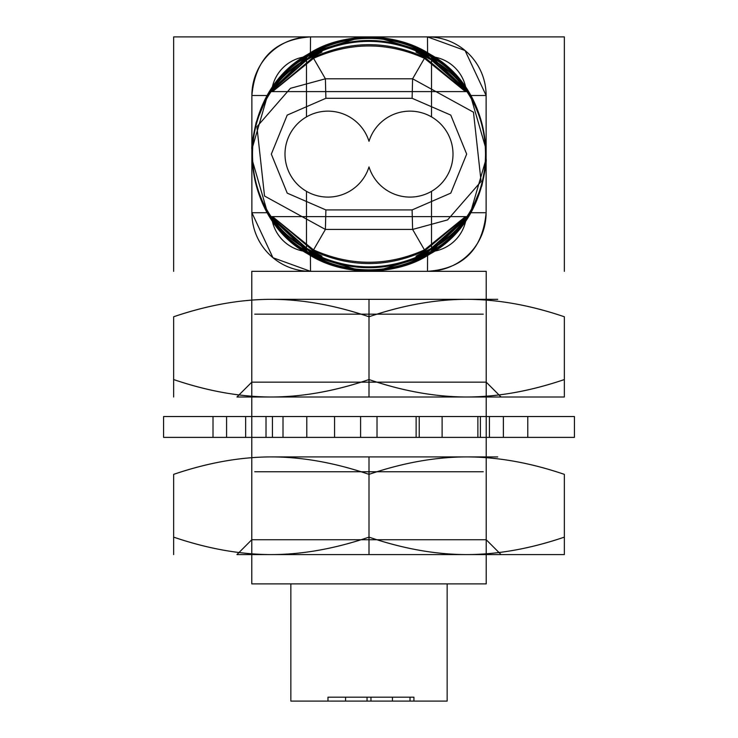 <?xml version="1.0" encoding="UTF-8"?>
<svg xmlns="http://www.w3.org/2000/svg" width="738" height="738" viewBox="0 0 738 738"><rect width="100%" height="100%" fill="white"/><g stroke="black" fill="none" stroke-linecap="round" stroke-linejoin="round"><path stroke-width="1.11" d="M413.935 697.189L392.441 697.189L392.441 701.1L392.441 697.189L345.559 697.189L345.559 701.1L345.559 697.189L413.935 697.189L413.935 701.1L345.559 701.1L413.935 701.1M290.855 701.1L447.145 701.1L290.855 701.1L290.855 583.887L447.145 583.887L290.855 583.887M447.145 583.887L447.145 701.1M486.213 583.887L251.787 583.887L486.213 583.887L486.213 271.326M251.787 583.887L251.787 271.326L486.213 271.326L251.787 271.326M486.121 212.719C482.67 249.287 463.141 268.816 427.514 271.326A58.606 58.606 98 0 0 486.121 212.719L486.121 95.506L486.121 212.719L470.475 212.719L481.859 185.745C485.235 170.45 486.665 161.465 486.13 158.799L470.475 212.719L465.899 219.998A39.068 39.068 98 0 1 434.608 251.141L427.588 255.523L376.454 271.067L361.555 271.067L310.412 255.523L310.504 271.326L369.046 271.326C392.681 270.403 412.191 265.136 427.588 255.523L427.496 271.326L369.046 271.326C346.177 270.643 326.63 265.376 310.412 255.523L303.392 251.141A39.068 39.068 -82.4 0 1 272.101 219.998L267.525 212.719L251.879 212.719L251.87 158.799L267.525 212.719M310.984 254.315C325.55 261.363 325.633 261.224 311.233 253.89L306.491 251.141L306.491 191.336L306.482 253.152L310.43 255.274L306.491 252.913L306.491 191.336L306.491 251.704L310.763 254.702C349.591 274.868 388.409 274.868 427.237 254.702L431.509 251.704C503.814 209.832 503.814 98.394 431.509 56.522L427.237 53.523C388.409 33.358 349.591 33.358 310.763 53.523L306.491 56.522C234.186 98.394 234.186 209.832 306.491 251.704M431.518 253.152L431.509 191.336L431.509 252.913L427.57 255.274L431.518 253.152C503.565 212.055 503.454 96.06 431.518 55.073L427.57 52.951L431.509 55.322L431.509 116.89L431.518 55.073M251.87 158.799L251.87 149.427L267.525 95.506L272.101 88.228A117.065 117.065 -90 0 1 303.383 57.075M427.496 36.9L427.588 52.702C411.37 42.85 391.823 37.583 368.954 36.9L564.349 36.9L564.349 271.326L564.349 36.9L173.651 36.9L173.651 271.326L173.651 36.9L310.486 36.9A58.606 58.606 -82 0 0 251.879 95.506L267.525 95.506L256.141 122.48C252.765 137.775 251.335 146.761 251.87 149.427L251.879 95.506C255.33 58.939 274.868 39.4 310.486 36.9L368.954 36.9C345.319 37.822 325.809 43.09 310.412 52.702L310.504 36.9M272.101 88.228A39.068 39.068 -82 0 1 303.392 57.084L310.412 52.702L361.546 37.158L369 36.9L376.445 37.158L427.588 52.702L434.608 57.084A39.068 39.068 97.6 0 1 465.899 88.228L470.475 95.506L486.121 95.506A58.606 58.606 0 0 0 427.514 36.9L465.06 50.516L486.121 95.506M310.504 271.326L427.496 271.326M486.13 149.427L470.475 95.506M251.879 95.506L251.879 212.719A58.606 58.606 0 0 0 310.486 271.326L272.949 257.719L251.879 212.719M306.491 56.522L306.491 116.89L306.491 55.322L310.43 52.951L306.482 55.073C234.435 96.171 234.546 212.166 306.482 253.152M427.57 255.274L467.91 216.621L270.237 216.621L310.763 254.702M310.763 53.523L270.237 91.604L467.91 91.604L427.57 52.951M270.237 216.621L310.578 255.025C349.526 275.422 388.474 275.422 427.422 255.025M310.43 52.951L270.237 91.604M431.509 251.704L431.509 191.336L431.509 251.141L426.767 253.89C412.376 261.224 412.459 261.372 427.016 254.315M427.016 53.911C412.45 46.863 412.367 47.001 426.767 54.335L431.509 57.084L431.509 116.89L431.509 59.197L425.761 56.079L426.14 55.415C388.05 36.706 349.95 36.706 311.86 55.415L312.239 56.079L306.491 59.197L306.491 116.89L306.491 57.084L311.233 54.335C325.624 47.001 325.541 46.854 310.984 53.911M425.761 56.079C412.865 50.387 412.745 50.608 425.383 56.715L431.509 60.036L431.509 116.89L431.509 56.522M426.767 253.89L426.472 253.374L467.145 216.621L271.132 216.621L311.86 252.811C349.95 271.519 388.05 271.519 426.14 252.811L425.761 252.156L431.509 249.029C503.565 210.542 503.565 97.684 431.509 59.197M311.86 55.415L271.132 91.604L467.145 91.604L426.472 54.852L426.767 54.335M271.132 216.621L311.528 253.374C349.84 272.525 388.16 272.525 426.472 253.374M312.239 252.156C325.135 257.839 325.255 257.617 312.617 251.51L306.491 248.189L306.491 191.336L306.491 249.029L312.239 252.156L311.86 252.811M311.528 253.374L311.233 253.89M311.233 54.335L311.528 54.852L271.132 91.604M431.509 249.029L431.509 191.336L431.509 248.189L425.383 251.51C412.754 257.636 412.883 257.848 425.761 252.156M306.491 59.197C234.435 97.684 234.435 210.542 306.491 249.029M306.482 55.073L306.491 116.89C326.556 109.325 326.556 109.325 306.491 116.89C326.556 109.325 326.556 109.325 306.491 116.89L306.491 60.036L312.617 56.715C325.246 50.59 325.117 50.378 312.239 56.079M425.383 251.51L424.931 250.717L465.863 216.621L272.543 216.621L313.549 249.896C350.513 266.381 387.487 266.381 424.451 249.896L412.607 229.435L447.579 219.906L481.084 181.474L473.473 112.204L412.607 78.8L424.451 58.33C387.487 41.845 350.513 41.845 313.549 58.33L325.393 78.8L290.421 88.32L256.916 126.752L264.527 196.022L325.393 229.435L313.549 249.896M313.549 58.33L272.543 91.604L465.863 91.604L424.931 57.509L425.383 56.715M272.543 216.621L313.069 250.717C350.356 267.829 387.644 267.829 424.931 250.717M313.069 250.717L312.617 251.51M312.617 56.715L313.069 57.509L272.543 91.604M325.892 98.292L287.211 115.1L271.326 154.131L287.239 193.144L325.892 209.933L325.393 229.435L412.607 229.435L412.108 209.933L450.789 193.125L466.674 154.094L450.761 115.082L412.108 98.292L325.892 98.292L325.393 78.8L412.607 78.8L412.108 98.292M325.892 209.933L412.108 209.933M465.457 91.604L424.451 58.33M465.863 91.604L272.137 91.604M424.931 57.509C387.644 40.396 350.356 40.396 313.069 57.509M424.451 249.896L465.457 216.621M272.137 216.621L465.863 216.621M306.491 60.036C234.509 97.471 234.509 210.754 306.491 248.189M306.491 191.336C326.556 198.9 326.556 198.9 306.491 191.336C326.556 198.9 326.556 198.9 306.491 191.336C326.556 198.9 326.556 198.9 306.491 191.336A42.979 42.979 0 0 1 306.491 116.89C326.556 109.325 326.556 109.325 306.491 116.89A42.979 42.979 0 0 0 306.491 191.336A42.979 42.979 0 0 1 306.491 116.89A42.979 42.979 0 0 0 306.491 191.336A42.979 42.979 0 0 1 306.491 116.89A42.979 42.979 0 0 0 306.491 191.336M431.509 248.189C503.491 210.754 503.491 97.471 431.509 60.036M431.509 191.336C411.444 198.9 411.444 198.9 431.509 191.336C411.444 198.9 411.444 198.9 431.509 191.336C411.444 198.9 411.444 198.9 431.509 191.336A42.979 42.979 0 0 0 453.003 154.113A42.979 42.979 0 0 1 431.509 191.336A42.979 42.979 0 0 0 431.509 116.89C411.444 109.325 411.444 109.325 431.509 116.89C411.444 109.325 411.444 109.325 431.509 116.89C411.444 109.325 411.444 109.325 431.509 116.89A42.979 42.979 0 0 1 416.5 196.603A42.979 42.979 0 0 1 369 166.926A42.979 42.979 0 0 1 302.848 188.983A42.979 42.979 0 0 1 302.848 119.252A42.979 42.979 0 0 1 369 141.299A42.979 42.979 0 0 1 453.003 154.113A42.979 42.979 0 0 1 369 166.926A42.979 42.979 0 0 1 302.848 188.983A42.979 42.979 0 0 1 302.848 119.252A42.979 42.979 0 0 1 369 141.299A42.979 42.979 0 0 1 453.003 154.113A42.979 42.979 0 0 1 431.509 191.336A42.979 42.979 0 0 0 431.509 116.89A42.979 42.979 0 0 1 431.509 191.336M466.868 91.604L426.14 55.415M467.145 91.604L270.855 91.604M426.472 54.852C388.16 35.701 349.84 35.701 311.528 54.852M426.14 252.811L466.868 216.621M270.855 216.621L467.145 216.621M306.491 57.084C234.241 98.246 234.241 209.979 306.491 251.141M431.509 251.141C503.759 209.979 503.759 98.246 431.509 57.084M467.763 91.604L427.237 53.523M467.91 91.604L270.09 91.604M427.422 53.201C388.474 32.804 349.526 32.804 310.578 53.201M427.237 254.702L467.763 216.621M270.09 216.621L467.91 216.621M306.491 55.322C234.075 98.735 234.075 209.491 306.491 252.913M431.509 252.913C503.925 209.491 503.925 98.735 431.509 55.322M410.024 697.189L370.956 697.189L410.024 697.189L410.024 701.1L370.956 701.1L410.024 701.1M367.044 697.189L327.976 697.189L367.044 697.189L367.044 701.1L327.976 701.1L367.044 701.1M370.956 701.1L370.956 697.189M327.976 701.1L327.976 697.189M345.559 701.1C317.958 701.1 317.958 701.1 345.559 701.1M465.899 219.998A117.065 117.065 90 0 1 434.617 251.151M434.617 57.075A117.065 117.065 90 0 1 465.899 88.228M303.383 251.151A117.065 117.065 -90 0 1 272.101 219.998M431.509 116.89A42.979 42.979 0 0 1 453.003 154.113A42.979 42.979 0 0 0 431.509 116.89M345.559 697.189C317.958 697.189 317.958 697.189 345.559 697.189M369 456.905L369 471.757L483.27 471.757L254.73 471.757L369 471.757L369 456.905L497.744 456.905L271.326 456.905C239.988 457.006 207.433 462.818 173.651 474.359L173.651 537.135L173.651 474.359C207.885 462.744 240.45 456.933 271.326 456.905C302.589 456.988 335.144 462.809 369 474.359L369 554.589L466.674 554.589C498.012 554.496 530.567 548.675 564.349 537.135L564.349 474.359C530.115 462.744 497.55 456.933 466.674 456.905C498.012 457.006 530.567 462.818 564.349 474.359L564.349 537.135C530.115 548.749 497.55 554.561 466.674 554.589C435.337 554.496 402.782 548.675 369 537.135C403.179 548.74 435.743 554.561 466.674 554.589L271.326 554.589C302.589 554.506 335.144 548.685 369 537.135L369 456.905L466.674 456.905C435.337 457.006 402.782 462.818 369 474.359C403.179 462.754 435.743 456.942 466.674 456.905L271.326 456.905C302.202 456.933 334.757 462.744 369 474.359M173.651 537.135C207.885 548.749 240.45 554.561 271.326 554.589C239.988 554.496 207.433 548.675 173.651 537.135L173.651 554.589L173.651 537.135M501.056 554.589L236.944 554.589L501.056 554.589L486.213 539.736L369 539.736L369 471.757L369 539.736L486.213 539.736M564.349 554.589L564.349 537.135L564.349 554.589L466.674 554.589L564.349 554.589M369 537.135C334.757 548.749 302.202 554.561 271.326 554.589L369 554.589M251.787 539.736L369 539.736L251.787 539.736L236.944 554.589M574.422 416.536L163.578 416.536L574.422 416.536L574.422 437.376L163.578 437.376L574.422 437.376M442.108 416.536L477.873 416.536L442.108 416.536L442.108 437.376L503.39 437.376L360.596 437.376L442.108 437.376L442.108 416.536L416.121 416.536L419.23 416.536L419.23 437.376L419.23 416.536L442.108 416.536M377.026 416.536L416.121 416.536L360.596 416.536L377.026 416.536L377.026 437.376L377.026 416.536M306.796 416.536L272.423 416.536L306.796 416.536L306.796 437.376L272.423 437.376L334.572 437.376L306.796 437.376L306.796 416.536M283.005 416.536L272.423 416.536L283.005 416.536L283.005 437.376L213.005 437.376L283.005 437.376L283.005 416.536L226.584 416.536L266.021 416.536L266.021 437.376L266.021 416.536L283.005 416.536M213.005 416.536L245.653 416.536L213.005 416.536L213.005 437.376L213.005 416.536M503.39 416.536L477.873 416.536L503.39 416.536L480.383 416.536L503.39 416.536L503.39 437.376L503.39 416.536M527.781 416.536L489.423 416.536L527.781 416.536L527.781 437.376L489.423 437.376L527.781 437.376L527.781 416.536M163.578 416.536L163.578 437.376M477.873 437.376L477.873 416.536L477.873 437.376M480.383 416.536L480.383 437.376L489.423 437.376L489.423 416.536L480.383 416.536L480.383 437.376L489.423 437.376L489.423 416.536L480.383 416.536M416.121 437.376L416.121 416.536L416.121 437.376M360.596 416.536L360.596 437.376L334.572 437.376L360.596 437.376L360.596 416.536L334.572 416.536L334.572 437.376L334.572 416.536L360.596 416.536M272.423 437.376L272.423 416.536L272.423 437.376M226.584 437.376L226.584 416.536L226.584 437.376M245.653 416.536L245.653 437.376L245.653 416.536M369 299.324L369 314.167L483.27 314.167L254.73 314.167L369 314.167L369 299.324L497.744 299.324L271.326 299.324C239.988 299.416 207.433 305.228 173.651 316.768L173.651 379.553L173.651 316.768C207.885 305.163 240.45 299.342 271.326 299.324C302.589 299.407 335.144 305.218 369 316.768L369 396.998L466.674 396.998C498.012 396.906 530.567 391.094 564.349 379.553L564.349 316.768C530.115 305.163 497.55 299.342 466.674 299.324C498.012 299.416 530.567 305.228 564.349 316.768L564.349 379.553C530.115 391.158 497.55 396.979 466.674 396.998C435.337 396.906 402.782 391.094 369 379.553C403.179 391.158 435.743 396.97 466.674 396.998L271.326 396.998C302.589 396.915 335.144 391.103 369 379.553L369 299.324L466.674 299.324C435.337 299.416 402.782 305.228 369 316.768C403.179 305.163 435.743 299.351 466.674 299.324L271.326 299.324C302.202 299.342 334.757 305.163 369 316.768M173.651 379.553C207.885 391.158 240.45 396.979 271.326 396.998C239.988 396.906 207.433 391.094 173.651 379.553L173.651 396.998L173.651 379.553M501.056 396.998L236.944 396.998L501.056 396.998L486.213 382.155L369 382.155L369 314.167L369 382.155L486.213 382.155M564.349 396.998L564.349 379.553L564.349 396.998L466.674 396.998L564.349 396.998M369 379.553C334.757 391.158 302.202 396.979 271.326 396.998L369 396.998M251.787 382.155L369 382.155L251.787 382.155L236.944 396.998"/></g></svg>
